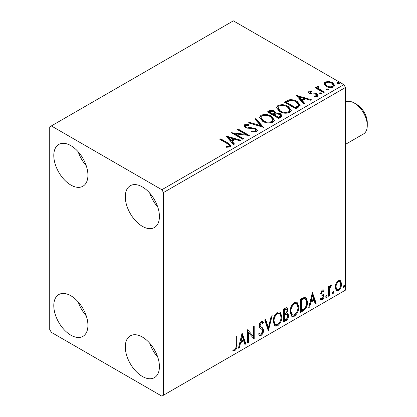 <?xml version="1.0" encoding="UTF-8"?>
<svg xmlns="http://www.w3.org/2000/svg" width="417" height="417" viewBox="0 0 417 417"><rect width="100%" height="100%" fill="white"/><g stroke="black" fill="none" stroke-linecap="round" stroke-linejoin="round"><path stroke-width="0.63" d="M142.359 376.447A24.134 13.933 60 0 1 126.596 355.18A24.134 13.933 60 0 1 130.292 335.847A24.134 13.933 60 0 1 142.359 337.04A24.134 13.933 60 0 1 158.121 358.307A24.134 13.933 60 0 1 154.426 377.64A24.134 13.933 60 0 1 142.359 376.447M157.756 357.145A24.134 13.933 60 0 1 149.713 343.207M70.854 185.044A24.134 13.933 60 0 1 55.091 163.777A24.134 13.933 60 0 1 58.787 144.444A24.134 13.933 60 0 1 70.854 145.637A24.134 13.933 60 0 1 86.621 166.899A24.134 13.933 60 0 1 82.92 186.237A24.134 13.933 60 0 1 70.854 185.044M86.251 165.737A24.134 13.933 60 0 1 78.208 151.804M142.359 226.327A24.134 13.933 60 0 1 126.596 205.06A24.134 13.933 60 0 1 130.292 185.721A24.134 13.933 60 0 1 142.359 186.92A24.134 13.933 60 0 1 158.121 208.182A24.134 13.933 60 0 1 154.426 227.52A24.134 13.933 60 0 1 142.359 226.327M157.756 207.02A24.134 13.933 60 0 1 149.713 193.087M70.854 335.164A24.134 13.933 60 0 1 55.091 313.897A24.134 13.933 60 0 1 58.787 294.564A24.134 13.933 60 0 1 70.854 295.757A24.134 13.933 60 0 1 86.621 317.024A24.134 13.933 60 0 1 82.92 336.357A24.134 13.933 60 0 1 70.854 335.164M86.251 315.862A24.134 13.933 60 0 1 78.208 301.929M49.727 126.872L49.727 329.534L51.354 332.349L161.859 396.15L163.485 395.212L163.485 192.55L161.859 189.735L51.354 125.934L49.727 126.872M335.993 283.685L338.354 280.735L340.251 280.568L340.71 280.954L341.559 283.878C341.58 286.583 340.512 288.851 338.354 290.67L336.446 290.852L335.143 287.579L335.993 283.685M328.434 296.226L328.434 286.63L329.305 286.125L329.305 287.537L330.832 285.077L331.494 285.019L329.446 289.122L329.305 295.721L328.434 296.226M320.913 298.546L322.112 298.864L323.18 296.701L322.977 295.908L320.981 294.756L320.704 293.443L322.367 289.961L323.582 289.966L324.056 290.352L323.545 291.473L322.424 291.108L321.58 292.89L322.07 293.886L321.137 293.26L323.769 294.829L324.056 296.148C324.066 297.686 323.451 298.968 322.211 299.99L320.412 299.729L320.913 298.546L321.298 298.89L320.647 298.515M320.793 300.078L320.412 299.729M322.977 295.908L322.091 295.335M303.222 310.785L300.579 312.307L300.579 299.171L305.004 297.092L305.989 297.326L307.579 301.866C307.71 305.583 306.255 308.554 303.222 310.785L302.57 310.41L300.579 311.556M283.659 322.075L283.659 308.94L285.27 308.012L287.104 307.642L287.886 309.753L286.823 313.167L287.787 313.334L288.616 315.487C288.606 317.66 287.709 319.422 285.932 320.762L283.659 322.075M268.345 330.916L264.701 319.886L265.65 319.339L268.418 327.705L271.186 316.143L272.139 315.591L268.345 330.916M248.511 342.367L247.635 342.873L247.635 329.738L253.322 336.253L253.322 326.454L254.198 325.948L254.198 339.084L248.511 332.599L248.511 342.367L247.635 342.122M236.116 345.13L236.116 336.389L236.992 335.888L236.992 344.755C237.341 346.939 236.648 348.873 234.907 350.561L232.759 350.285L233.202 349.019L234.901 349.217C235.975 347.95 236.382 346.584 236.116 345.13M163.485 395.212L345.495 290.128L345.495 87.466L163.485 192.55M242.095 332.938L245.884 343.884L244.935 344.437L243.763 340.897L240.567 342.743L239.4 347.627L238.446 348.179L242.095 332.938M261.131 335.419L259.655 335.529L258.576 334.027L259.285 332.948L260.166 334.142L261.068 334.111L262.658 330.968L262.371 329.842L259.609 327.559L259.155 325.818C259.145 324.118 259.822 322.706 261.188 321.575L262.481 321.497L263.388 322.534L262.705 323.733L261.97 322.873L261.178 322.93L260.031 325.255L260.562 326.647L261.641 327.329C262.778 327.809 263.408 328.862 263.534 330.478C263.518 332.458 262.715 334.106 261.131 335.419L260.479 335.044L259.348 335.284M273.156 321.627C273.093 317.921 274.532 314.767 277.477 312.171L280.115 311.942L281.908 316.513C281.965 320.235 280.511 323.378 277.545 325.943L274.959 326.151L273.156 321.627M290.076 311.864C290.013 308.153 291.452 304.999 294.397 302.403L297.034 302.174L298.827 306.745C298.885 310.467 297.43 313.61 294.465 316.175L291.874 316.383L290.076 311.864M312.39 292.353L316.18 303.3L315.231 303.852L314.058 300.313L310.863 302.158L309.695 307.042L308.742 307.595L312.39 292.353M326.391 295.387L327.121 296.06L326.391 297.576L325.661 296.899L326.391 295.387L326.829 295.345M326.438 295.361L325.74 297.201L326.391 297.576L325.958 297.608M333.1 291.514L333.829 292.187L333.1 293.704L332.37 293.026L333.1 291.514L333.537 291.473M333.147 291.488L332.448 293.328L333.1 293.704L332.667 293.735M344.035 285.197L344.765 285.869L344.035 287.386L343.306 286.714L344.035 285.197L344.478 285.16M344.082 285.176L343.389 287.011L344.035 287.386L343.603 287.422M324.035 84.171L323.931 83.582L325.02 82.013L328.742 81.445L332.547 82.66L334.731 85.428L333.621 86.981C330.968 87.945 328.471 87.742 326.13 86.366L324.035 84.171M323.556 92.626L315.242 87.825L316.117 87.32L317.342 88.029L317.014 87.106L317.493 86.355L318.447 86.137L318.911 86.887L318.077 87.528L318.922 88.779L324.431 92.121L323.556 92.626M310.112 91.803L310.384 92.934L315.351 93.272L316.925 93.851L318.129 95.384L317.483 96.301L314.554 96.692L314.288 95.957L316.362 95.769L316.738 95.238L316.096 94.378L315.096 94.039L311.108 94.039L309.55 93.465L308.439 92.089L309.033 91.245L311.906 90.953L312.104 91.657L310.112 91.803L309.831 92.96M298.343 107.179L295.7 108.707L284.326 102.139L289.163 99.819C292.291 99.491 294.955 100.044 297.159 101.467L300.198 104.995L298.343 107.179M278.785 118.475L267.406 111.907L269.017 110.979C270.836 110.031 272.65 110.067 274.454 111.094L275.809 113.106L280.511 113.747L282.106 115.764L281.058 117.161L278.785 118.475M275.846 112.809L275.809 113.857L280.511 114.498L280.511 113.747M263.471 127.315L248.449 122.853L249.402 122.306L260.797 125.689L254.933 119.111L255.887 118.558L263.471 127.315M243.637 138.767L242.762 139.273L231.383 132.705L245.556 134.321L237.075 129.421L237.945 128.916L249.324 135.483L235.172 133.883L243.637 138.767M227.432 143.724L219.863 139.356L220.739 138.851L228.422 143.286L231.101 145.742L230.325 146.789L226.864 147.274L226.431 146.513L228.412 146.357L229.532 145.538L227.432 143.724M161.859 189.735L343.869 84.651L233.364 20.85L51.354 125.934M225.842 135.906L241.01 140.284L240.056 140.831L235.24 139.403L232.05 141.248L234.526 144.027L233.572 144.579L225.842 135.906M256.549 131.652L251.503 131.689L251.639 130.948L255.319 131.011L255.902 130.167L254.98 128.983L253.578 128.504L247.448 128.16L245.269 127.42L243.929 125.772L244.649 124.709L248.772 124.553L248.787 125.355L245.801 125.392L245.378 125.981L246.098 126.883L255.871 128.488L257.372 130.464L256.549 131.652M262.647 121.284L259.525 117.422L260.938 115.306C264.649 113.977 268.115 114.274 271.342 116.197L274.412 120.075L272.963 122.171C269.283 123.474 265.843 123.177 262.647 121.284M279.562 111.516L276.44 107.654L277.852 105.537C281.564 104.208 285.035 104.505 288.256 106.434L291.332 110.307L289.883 112.408C286.203 113.705 282.762 113.408 279.562 111.516M296.138 95.321L311.306 99.699L310.352 100.247L305.541 98.819L302.346 100.664L304.822 103.442L303.868 103.995L296.138 95.321M319.985 93.762L319.766 92.793L321.444 92.918L321.663 93.888L319.985 93.762M319.511 93.158L319.766 92.793L319.766 93.544L321.444 93.669L321.444 92.918M321.908 93.523L321.663 93.888M326.693 89.89L326.475 88.92L328.153 89.045L328.372 90.015L326.693 89.89M326.219 89.285L326.475 88.92L326.475 89.671L328.153 89.796L328.153 89.045M328.617 89.65L328.372 90.015M337.629 83.572L337.41 82.608L339.089 82.733L339.308 83.702L337.629 83.572M337.16 82.967L337.41 82.608L337.41 83.358L339.089 83.483L339.089 82.733M339.558 83.337L339.308 83.702M343.869 84.651L345.495 87.466M220.515 139.731L220.739 138.851M220.739 139.601L228.422 144.037L231.023 146.106M226.431 147.264L228.412 147.107L228.412 146.357M228.412 147.107L229.147 146.873L229.147 146.122M229.147 146.873L229.532 145.538M226.598 136.75L240.15 140.779M234.083 144.282L232.05 141.999L232.05 141.248M228.657 137.448L228.657 138.199L231.253 141.108L233.702 139.695L233.702 138.944L228.657 137.448L231.253 140.357L233.702 138.944M231.253 141.108L231.253 140.357M232.754 133.497L245.556 135.072L245.556 134.321M237.721 129.796L237.945 128.916M237.945 129.666L247.974 135.457M242.986 139.142L235.172 134.634L235.172 133.883M251.633 131.725L251.639 130.948M251.639 131.699L255.319 131.762L255.319 131.011M255.319 131.762L255.902 130.167M244.002 126.148L244.649 125.46L244.649 124.709M244.649 125.46L248.772 125.303L248.772 124.553M245.378 125.981L245.378 126.732L246.098 127.633L246.098 126.883M246.098 127.633L248.094 128.181L248.094 127.43M248.094 128.181L250.309 128.207L250.309 127.456M250.309 128.207L255.871 129.239L255.871 128.488M255.871 129.239L257.315 130.818M249.309 123.109L249.402 122.306M249.402 123.057L260.797 126.44L260.797 125.689M255.376 119.606L255.887 119.309L255.887 118.558M255.887 119.309L262.861 127.133M259.556 117.808L260.938 116.056L260.938 115.306M260.938 116.056C264.649 114.727 268.115 115.024 271.342 116.948L271.342 116.197M271.342 116.948L274.381 120.44M261.016 117.672L261.016 118.423L263.518 121.524C266.062 123.046 268.814 123.291 271.769 122.264L272.953 120.487L272.953 119.736L270.466 116.703C267.902 115.175 265.129 114.93 262.142 115.957L261.016 117.672L263.518 120.774C266.062 122.296 268.814 122.541 271.769 121.514L272.953 119.736M271.769 122.264L271.769 121.514M263.518 121.524L263.518 120.774M268.058 112.282L269.017 111.73C270.836 110.781 272.65 110.818 274.454 111.845L274.454 111.094M274.454 111.845L275.809 113.288M280.511 114.498L282.048 116.129M274.261 114.852L274.261 115.603L278.493 118.047L280.625 116.27L280.625 115.519L279.64 114.253L276.231 113.872L274.261 114.852L278.493 117.297L280.625 115.519M269.45 112.074L269.45 112.825L273.093 114.93L274.584 113.58L274.584 112.83L273.599 111.61L270.357 111.553L269.45 112.074L273.093 114.18L274.584 112.83M273.542 114.675L273.542 113.924M273.093 114.93L273.093 114.18M279.494 117.469L279.494 116.718M278.493 118.047L278.493 117.297M276.476 108.039L277.852 106.288L277.852 105.537M277.852 106.288C281.564 104.959 285.035 105.256 288.256 107.185L288.256 106.434M288.256 107.185L291.301 110.672M277.936 107.904L277.936 108.655L280.433 111.756C282.981 113.278 285.728 113.523 288.684 112.501L289.872 110.719L289.872 109.968L287.381 106.934C284.821 105.407 282.048 105.162 279.062 106.189L277.936 107.904L280.433 111.005C282.981 112.527 285.728 112.772 288.684 111.751L289.872 109.968M288.684 112.501L288.684 111.751M280.433 111.756L280.433 111.005M284.978 102.514L289.163 100.57L289.163 99.819M289.163 100.57C292.291 100.242 294.955 100.794 297.159 102.217L297.159 101.467M297.159 102.217L300.157 105.371M286.37 102.311L286.37 103.062L295.408 108.279L298.4 106.22L298.65 105.433L298.65 104.683L296.279 101.967C294.48 100.799 292.312 100.377 289.779 100.705L286.37 102.311L295.408 107.529L298.4 105.47L298.65 104.683M295.408 108.279L295.408 107.529M298.4 106.22L298.4 105.47M296.894 96.165L310.446 100.195M304.379 103.697L302.346 101.414L302.346 100.664M298.953 96.864L298.953 97.614L301.548 100.523L303.998 99.11L303.998 98.36L298.953 96.864L301.548 99.772L303.998 98.36M301.548 100.523L301.548 99.772M308.523 92.48L309.033 91.995L309.033 91.245M309.033 91.995L310.524 91.651M311.906 91.636L311.906 90.953M310.112 92.553L310.384 93.684L310.384 92.934M310.384 93.684L311.348 94.002L311.348 93.252M311.348 94.002L315.351 94.023L315.351 93.272M315.351 94.023L316.925 94.602L316.925 93.851M316.925 94.602L318.051 95.738M315.434 96.76L316.362 96.52L316.362 95.769M316.362 96.52L316.738 95.238M321.444 93.669L321.705 93.861M315.893 88.201L316.117 87.32M316.117 88.07L317.342 88.779L317.342 88.029M317.092 87.523L317.493 86.355M317.493 87.106L318.447 86.887L318.447 86.137M318.077 87.528L318.077 88.279L318.922 89.53L318.922 88.779M318.922 89.53L323.78 92.496M328.153 89.796L328.414 89.989M323.973 83.958L325.02 82.764L325.02 82.013M325.02 82.764L328.742 82.196L328.742 81.445M328.742 82.196L332.547 83.41L332.547 82.66M332.547 83.41L334.684 85.793M325.296 83.708L325.296 84.458L327.011 86.616C328.732 87.653 330.592 87.831 332.599 87.148L333.376 85.996L333.376 85.245L331.682 83.171C329.951 82.128 328.07 81.94 326.037 82.608L325.296 83.708L327.011 85.866C328.732 86.903 330.592 87.08 332.599 86.397L333.376 85.245M332.599 87.148L332.599 86.397M327.011 86.616L327.011 85.866M339.089 83.483L339.349 83.671M236.34 336.264L236.34 344.379C236.689 346.563 235.996 348.497 234.26 350.186L234.907 350.561M234.26 350.186L232.848 350.348M241.943 333.558L245.238 343.509L245.884 343.884M245.238 343.509L244.727 343.806M240.567 342.743L239.921 342.367L243.116 340.522L243.763 340.897M239.921 342.367L238.748 347.252L239.4 347.627M242.162 336.066L241.516 335.69L240.291 340.804L240.943 341.179L243.392 339.766L242.162 336.066L240.943 341.179M247.635 329.816L253.322 336.253M253.546 326.323L253.546 338.656M253.635 338.76L254.198 339.084M247.86 341.992L247.86 332.224L248.511 332.599M259.046 333.313L260.166 334.142M262.137 321.366L263.388 322.534M262.736 322.159L262.215 323.076M261.97 322.873L260.526 322.555L261.178 322.93M260.526 322.555L259.384 324.879L260.031 325.255M259.384 324.879L259.911 326.271L260.562 326.647M259.911 326.271L261.641 327.329M260.99 326.954C262.126 327.434 262.757 328.487 262.882 330.102L263.534 330.478M262.882 330.102C262.866 332.083 262.064 333.73 260.479 335.044M265.212 319.594L267.766 327.329L268.418 327.705M271.279 316.091L267.99 329.842M279.786 311.786L281.256 316.138L281.908 316.513M281.256 316.138C281.313 319.86 279.859 323.003 276.898 325.568L277.545 325.943M276.898 325.568L274.647 325.932M279.614 313.37L278.963 312.995L276.867 313.12C274.49 315.221 273.328 317.764 273.385 320.746L274.824 324.39L275.475 324.765L277.519 324.614C279.916 322.544 281.089 320.016 281.032 317.019L279.614 313.37L277.519 313.495C275.142 315.596 273.979 318.14 274.032 321.121L275.475 324.765M276.867 313.12L277.519 313.495M273.385 320.746L274.032 321.121M286.745 307.522L287.24 309.378L287.886 309.753M287.24 309.378L286.75 311.739M286.177 312.792L286.823 313.167M287.422 313.198L287.97 315.111L288.616 315.487M287.97 315.111C287.954 317.285 287.063 319.047 285.285 320.386L285.932 320.762M285.285 320.386L283.659 321.325M287.146 314.527L285.718 314.064L283.883 314.965L283.883 319.849L284.535 320.225L285.536 319.646C286.927 318.869 287.662 317.65 287.74 315.992L287.146 314.527L286.37 314.439L284.535 315.341L284.535 320.225M286.573 309.039L285.921 308.663L283.883 309.409L283.883 313.62L284.535 313.996L284.983 313.735C286.291 312.99 286.969 311.838 287.011 310.284L286.573 309.039L284.535 309.784L284.535 313.996M284.79 308.882L285.442 309.258M283.883 309.409L284.535 309.784M283.883 314.965L284.535 315.341M285.718 314.064L286.37 314.439M296.701 302.017L298.176 306.37L298.827 306.745M298.176 306.37C298.233 310.092 296.779 313.235 293.813 315.799L294.465 316.175M293.813 315.799L291.561 316.169M296.529 303.602L295.877 303.227L293.787 303.357C291.41 305.452 290.248 307.996 290.3 310.978L291.744 314.621L292.39 314.997L294.433 314.845C296.836 312.781 298.009 310.248 297.952 307.251L296.529 303.602L294.433 303.732C292.062 305.828 290.899 308.372 290.951 311.353L292.39 314.997M293.787 303.357L294.433 303.732M290.3 310.978L290.951 311.353M305.651 297.175L306.928 301.491L307.579 301.866M306.928 301.491C307.058 305.208 305.604 308.179 302.57 310.41M305.458 298.781L303.894 298.223L300.803 299.641L300.803 310.081L301.449 310.457L304.733 308.231C306.156 306.313 306.813 304.358 306.703 302.367L305.458 298.781L304.546 298.598L301.449 300.016L301.449 310.457M300.803 299.641L301.449 300.016M303.894 298.223L304.546 298.598M312.239 292.974L315.533 302.924L316.18 303.3M315.533 302.924L315.023 303.222M310.863 302.158L310.217 301.783L313.412 299.938L314.058 300.313M310.217 301.783L309.044 306.667L309.695 307.042M312.458 295.481L311.812 295.106L310.587 300.219L311.238 300.594L313.688 299.182L312.458 295.481L311.238 300.594M323.253 289.831L324.056 290.352M323.41 289.977L322.94 290.998M323.144 291.113L321.773 290.732L322.424 291.108M321.773 290.732L320.928 292.515L321.58 292.89M320.928 292.515L321.137 293.26M322.914 294.204L323.769 294.829M323.118 294.454L323.41 295.773L324.056 296.148M323.41 295.773C323.415 297.311 322.8 298.593 321.559 299.614L322.211 299.99M321.559 299.614L320.506 299.833M322.325 295.533L322.044 295.455M326.469 295.684L327.121 296.06M328.659 286.5L328.659 287.162L329.305 287.537M330.665 285.186L330.426 285.906L331.077 286.281M330.426 285.906L330.035 285.963L330.686 286.338M329.102 287.417L328.794 288.746L329.446 289.122M328.794 288.746L328.659 295.345L329.305 295.721M333.178 291.811L333.829 292.187M339.907 280.427L340.71 280.954M340.058 280.578L340.908 283.503L341.559 283.878M340.908 283.503C340.929 286.208 339.86 288.475 337.702 290.295L338.354 290.67M337.702 290.295L336.133 290.618M339.667 281.824L339.016 281.449L337.697 281.538C336.107 282.966 335.325 284.691 335.367 286.708L336.316 289.216L336.962 289.591L338.349 289.492C339.944 288.1 340.725 286.396 340.684 284.389L339.667 281.824L338.349 281.913C336.754 283.341 335.977 285.066 336.019 287.084L336.962 289.591M337.697 281.538L338.349 281.913M335.367 286.708L336.019 287.084M344.119 285.494L344.765 285.869M356.874 104.542L354.273 103.041L356.874 104.542A14.71 8.491 60 0 1 367.273 122.556L367.273 125.559A18.384 10.613 -120 0 0 354.273 103.041L354.273 103.041A18.384 10.613 -120 0 0 345.495 101.91M345.495 144.35L363.462 133.977A18.384 10.613 -120 0 0 367.273 125.559M228.422 144.037L228.422 143.286M269.017 111.73L269.017 110.979M286.046 101.894L286.046 101.143M296.351 107.737L296.351 106.987M313.078 93.992L313.078 93.241M321.637 91.26L321.637 90.51M236.34 344.379L236.992 344.755M284.326 314.71L284.978 315.085M301.376 299.307L302.028 299.682M328.659 292.119L329.305 292.494"/></g></svg>
